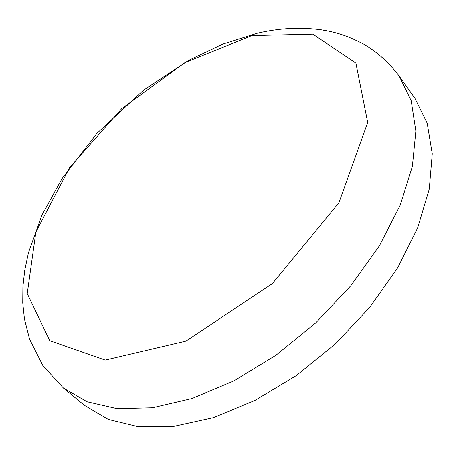 <?xml version="1.0" encoding="UTF-8"?>
<svg xmlns="http://www.w3.org/2000/svg" width="455" height="455" viewBox="0 0 455 455"><rect width="100%" height="100%" fill="white"/><g stroke="black" fill="none" stroke-linecap="round" stroke-linejoin="round"><path stroke-width="0.68" d="M251.86 35.627L185.014 62.528L121.747 108.637L69.695 167.491L35.871 232.05L27.243 293.583L49.788 340.693L105.23 360.081L185.924 341.119L272.283 283.692L338.907 202.799L367.697 122.469L355.901 63.108L312.835 34.188L251.86 35.627M63.501 388.138L84.471 405.405L108.358 419.413L138.434 426.716L173.833 426.335L213.207 417.673L254.726 400.61L296.199 375.665L335.289 344.003L369.739 307.352L397.664 267.824L417.73 227.671L429.27 189.041L432.25 153.762L427.182 123.237L414.966 98.382L399.285 76.201C389.599 63.211 378.06 52.695 364.66 44.653C344.276 33.988 332.741 31.787 321.384 29.848C300.311 27.01 278.995 28.136 257.439 33.221L222.671 44.158L188.597 60.339L143.49 90.244L96.858 133.474L61.977 178.696L41.985 215.061L28.472 252.639L24.706 270.509L22.898 286.678L22.75 302.831L24.422 318.841L29.558 339.106L42.918 365.666L63.501 388.138L87.104 401.816L117.032 408.698L152.459 407.816L192.044 398.563L233.95 380.858L275.969 355.241L315.702 322.919L350.862 285.672L379.498 245.655L400.235 205.16L412.372 166.365L415.853 131.097L411.195 100.743L399.285 76.201"/></g></svg>
